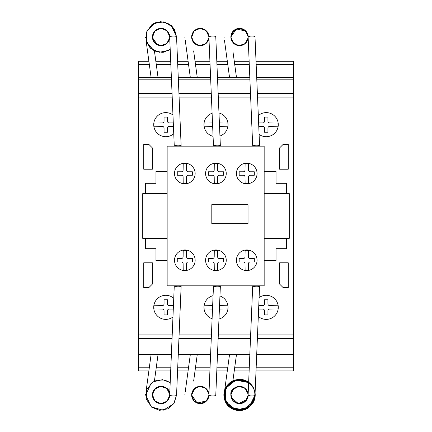 <?xml version="1.0" encoding="UTF-8"?>
<svg xmlns="http://www.w3.org/2000/svg" width="432" height="432" viewBox="0 0 432 432"><rect width="100%" height="100%" fill="white"/><g stroke="black" fill="none" stroke-linecap="round" stroke-linejoin="round"><path stroke-width="0.65" d="M159.586 45.533L153.905 41.845M152.771 39.431L152.426 37.19M152.437 37.465L154.85 30.991L160.769 28.345L166.865 30.548L169.727 36.364M169.301 39.755L168.858 40.835M167.881 42.374L166.876 43.448M164.198 45.09L162.68 45.517M160.407 45.641L158.528 45.279M156.67 44.453L155.579 43.686M153.452 41.089L153.16 40.5M165.467 29.527L165.92 29.813M168.08 31.887L168.577 32.654M169.414 34.619L169.684 35.91M166.698 43.605L166.136 44.042M162.005 45.619L159.775 45.565M157.442 44.858L152.453 37.665L152.431 36.752M152.863 34.285L153.36 33.091M154.332 31.579L156.265 29.808M158.776 28.652L158.155 28.852M160.828 28.345L161.719 28.361M163.782 28.771L164.975 29.263M169.733 36.428L169.749 36.952M152.901 34.177L153.112 33.626M153.722 32.443L154.748 31.099M156.551 29.624L157.129 29.295M158.393 28.771L158.744 28.663M167.422 31.093L167.935 31.698M169.29 39.787L168.421 41.618M167.162 43.178L165.613 44.388M163.987 45.166L161.557 45.652M161.887 45.63L158.398 45.236M153.538 41.256L152.674 39.074M152.458 36.272L152.442 36.466A3.44 0.691 -7.8 0 1 152.464 36.536A3.44 0.691 -7.8 0 1 152.431 36.655L152.437 36.52M152.847 34.339L152.545 35.575M152.885 34.214L153.619 32.611M154.791 31.055L155.569 30.326M156.654 29.56L158.042 28.895M160.688 28.35L163.096 28.577M163.534 28.69L164.014 28.847M167.519 31.196L165.661 29.646M167.891 31.639L168.734 32.929M169.517 34.997L169.63 35.548M152.528 38.335L152.426 37.001L154.823 42.984L160.688 45.657L166.774 43.54L169.711 37.805L169.555 38.837M169.117 40.257L168.053 42.158M167.492 42.838L166.266 43.951M164.938 44.761L163.409 45.349M158.393 45.236L157.939 45.074M156.325 44.237L155.029 43.195M153.943 41.904L153.225 40.635M152.566 38.561L152.507 38.2M152.447 36.353L153.025 33.842M153.085 33.685L153.457 32.902M155.126 30.721L156.719 29.522M158.906 28.62L161.217 28.339M162.972 28.55L165.337 29.452M166.423 30.181L166.86 30.542M168.221 32.087L168.982 33.437M169.56 35.192L169.711 36.202M169.549 38.858L169.42 39.377M168.923 40.7L167.967 42.271M166.59 43.691L165.926 44.188M164.327 45.036L162.999 45.452M161.325 45.662L159.57 45.533M157.275 44.782L156.568 44.393M169.711 36.153L169.749 36.947L167.184 30.85L161.06 28.339L154.953 30.888L152.426 37.001L152.464 36.158M153.689 32.497L154.683 31.174M155.79 30.148L157.086 29.322M164.527 29.052L165.877 29.786M167.405 31.077L168.696 32.864M169.139 40.203L167.346 42.989M166.147 44.037L164.511 44.96M163.193 45.403L161.239 45.662M153.09 40.327L152.55 38.475M152.496 35.91L152.939 34.069M153.797 32.324L154.894 30.942M156.584 29.603L159.111 28.566M161.314 28.345L163.674 28.733M168.75 32.962L169.538 35.095M152.987 33.928L153.306 33.194M153.382 33.043L153.754 32.395M153.986 32.038L154.526 31.347M155.558 30.332L156.368 29.738M166.666 30.375L167 30.672M168.005 31.784L168.431 32.405M208.813 38.659L208.721 39.069M208.521 39.755L208.402 40.095M208.138 40.705L207.932 41.11M207.592 41.693L207.306 42.109M207.004 42.503L206.739 42.811M206.636 42.919L206.188 43.362M204.925 44.334L204.282 44.701M202.835 45.29L202.495 45.387M200.756 45.652L200.416 45.668M198.887 45.549L198.601 45.495M198.272 45.425L197.98 45.349M196.738 44.896L196.366 44.717M196.355 44.712L196.052 44.55M192.067 39.668L191.646 37.19M206.869 31.342L207.619 32.357M208.678 34.765L208.948 36.364M207.101 42.374L206.334 43.227M203.418 45.09L202.176 45.463M199.627 45.641L197.921 45.333M195.89 44.453L194.362 43.308M192.672 41.089L192.38 40.5M191.657 37.465L193.909 31.163L199.519 28.377L205.54 30.1L208.829 35.429M191.824 38.761L191.684 36.158M192.715 32.827L192.467 33.323M193.676 31.428L195.215 29.992M200.048 28.345L200.939 28.361M208.953 36.428L208.969 36.952M191.954 34.722L192.089 34.263M192.85 32.594L193.784 31.298M194.373 30.694L195.89 29.549M204.309 29.317L204.849 29.624M206.642 31.093L207.085 31.606M208.51 39.787L207.787 41.369M206.383 43.178L205.054 44.248M203.207 45.166L200.961 45.641M199.006 45.565L197.618 45.236M192.758 41.256L191.894 39.074M191.678 36.272L191.765 35.575M194.011 31.055L194.611 30.478M195.874 29.56L197.262 28.895M198.855 28.463L198.126 28.62M204.806 29.603L205.988 30.461M206.037 30.505L205.659 30.191M207.112 31.639L207.927 32.881M208.764 35.116L208.85 35.548M191.749 38.335L191.646 37.001L194.044 42.984L199.908 45.657L205.994 43.54L208.931 37.805L208.775 38.837M208.337 40.257L207.274 42.158M206.712 42.838L205.486 43.951M204.158 44.761L202.63 45.349M198.067 45.371L197.154 45.074M195.539 44.237L194.411 43.351M193.163 41.904L192.391 40.522M191.786 38.561L191.727 38.183M191.668 36.369L192.073 34.306M192.305 33.685L192.677 32.902M202.192 28.55L204.476 29.408M207.441 32.087L208.219 33.469M208.78 35.197L208.931 36.202M208.121 40.743L207.041 42.455M205.81 43.691L204.946 44.318M203.375 45.106L202.133 45.473M200.54 45.662L198.79 45.533M196.495 44.782L195.944 44.485M192.861 41.429L192.267 40.23M192.823 32.643L193.903 31.174M195.01 30.148L196.447 29.246M198.191 28.604L199.114 28.42M200.659 28.345L202.316 28.577M203.899 29.117L205.173 29.835M206.626 31.077L207.403 32.027M208.931 36.153L208.969 36.947L206.404 30.85L200.281 28.339L194.173 30.888L191.646 37.001M208.359 40.203L206.204 43.346M205.384 44.026L203.753 44.95M202.414 45.403L200.459 45.662M198.72 45.517L193.12 41.834M192.31 40.327L191.77 38.475M191.716 35.91L192.143 34.112M192.991 32.362L194.098 30.964M195.766 29.624L198.331 28.566M200.534 28.345L202.889 28.733M204.811 29.603L206.739 31.196M207.97 32.962L208.759 35.089M196.403 29.268L196.841 29.063M197.23 28.906L197.78 28.717M244.145 44.334L243.556 44.674M231.212 39.431L230.866 37.19M246.089 31.342L246.839 32.357M247.898 34.765L248.168 36.364M247.741 39.755L247.406 40.603M246.321 42.374L245.5 43.276M242.638 45.09L241.326 45.479M238.847 45.641L237.098 45.317M235.111 44.453L233.582 43.308M231.833 40.986L231.601 40.5M230.877 37.465L233.129 31.163L238.739 28.377L244.76 30.1L248.049 35.429M245.122 43.616L244.253 44.264M245.03 43.691L243.783 44.55M243.761 44.561L242.892 44.987M240.446 45.619L238.216 45.565M235.877 44.858L234.517 44.069M232.249 41.699L232 41.288M231.044 38.761L230.893 37.665M231.433 33.923L232 32.719M232.772 31.579L234.878 29.695M238.075 28.463L240.619 28.409M242.217 28.771L243.427 29.268M243.621 29.371L244.485 29.894M244.604 29.981L245.074 30.348M246.98 32.584L247.865 34.652M248.173 36.428L248.189 36.952M230.888 37.611L230.904 36.158M231.174 34.722L231.309 34.263M232.06 32.611L233.037 31.271M236.833 28.771L237.184 28.663M238.334 28.42L237.789 28.517M243.529 29.317L243.923 29.538M245.862 31.093L246.305 31.606M247.73 39.787L246.796 41.715M245.603 43.178L244.053 44.388M242.428 45.166L239.998 45.652M238.313 45.581L236.839 45.236M234.02 43.686L233.555 43.276M232.384 41.904L231.115 39.074M231.298 34.29L231.876 32.94M233.231 31.055L233.831 30.478M239.458 28.339L237.341 28.62M241.974 28.69L242.654 28.922M244.026 29.603L245.209 30.461M245.257 30.505L244.879 30.191M246.332 31.639L247.234 33.048M247.957 34.997L248.065 35.548M230.969 38.335L230.866 37.001L233.264 42.984L239.128 45.657L245.214 43.54L248.152 37.805L247.995 38.837M247.498 40.392L246.494 42.158M245.932 42.838L244.69 43.956M243.378 44.761L242.298 45.214M240.327 45.63L239.339 45.662M237.211 45.349L236.498 45.117M234.76 44.237L233.734 43.443M231.007 38.561L230.947 38.2M230.888 36.369L230.98 35.586M231.066 35.143L231.293 34.306M231.525 33.685L231.898 32.902M233.453 30.829L235.008 29.614M241.412 28.55L243.778 29.452M246.661 32.087L247.439 33.469M248 35.197L248.076 35.586M248.135 37.962L247.86 39.377M247.304 40.824L246.391 42.287M242.681 45.074L240.818 45.571M239.765 45.662L237.956 45.522M235.715 44.782L235.165 44.485M234.036 43.702L233.696 43.405M231.709 40.732L231.487 40.23M231.352 34.144L231.989 32.729M232.016 32.686L233.123 31.174M234.225 30.148L235.526 29.322M239.771 28.345L241.537 28.577M242.968 29.052L244.318 29.786M245.846 31.077L246.472 31.822M248.146 36.153L248.189 36.947L245.624 30.85L239.501 28.339L233.393 30.888L230.866 37.001L236.417 28.917L245.959 31.196M246.969 41.44L245.268 43.492M244.685 43.967L242.93 44.971M241.634 45.403L239.668 45.662M237.762 45.484L232.27 41.731M231.53 40.327L230.99 38.475M247.19 32.962L248.017 35.262M237.389 28.609L237.001 28.717M248.033 393.341L247.941 392.931M247.358 391.295L247.153 390.89M246.812 390.307L246.526 389.891M246.218 389.497L245.932 389.162M245.857 389.081L245.408 388.633M244.145 387.666L243.178 387.137M239.792 386.338L239.495 386.332M238.108 386.451L237.2 386.651M231.212 392.564L230.866 394.81M230.985 396.425L230.899 395.728M230.915 395.939L231.034 396.7M231.822 398.957L232.027 399.325M232.427 399.956L232.718 400.351M235.624 402.727L236.056 402.932M236.45 403.094L237.001 403.283M231.223 397.462L238.329 403.574L246.839 399.643M247.898 397.229L248.168 395.615M247.741 392.245L247.396 391.37M246.321 389.621L245.317 388.552M242.638 386.91L241.326 386.521M238.847 386.359L236.968 386.721M235.111 387.547L233.437 388.832M231.892 390.911L231.601 391.5M230.877 394.535L233.129 400.837L238.739 403.623L244.76 401.9L248.049 396.565M245.122 388.384L244.253 387.736M243.761 387.439L245.03 388.309M240.446 386.381L238.291 386.424M231.044 393.239L230.893 394.335M231.271 397.624L231.773 398.855M232.772 400.415L234.436 402.003M239.269 403.655L240.16 403.634M246.98 399.411L247.541 398.282M248.173 395.572L248.146 395.847M230.888 394.389L230.904 395.842L230.866 394.994L233.393 401.112L239.501 403.661L245.624 401.15L248.189 395.048M231.174 397.278L231.309 397.732M231.341 397.823L231.552 398.374M232.076 399.411L233.437 401.155M237.551 403.429L235.57 402.7M236.833 403.229L237.184 403.337M238.334 403.574L239.701 403.655M240.008 403.645L241.639 403.396M243.529 402.678L244.075 402.37M244.08 402.365L244.372 402.181M245.862 400.907L246.305 400.394M246.31 400.383L246.532 400.091M247.417 398.574L247.849 397.408M247.914 392.823L246.758 390.22M245.603 388.816L243.945 387.542M242.428 386.834L239.998 386.343M238.345 386.413L236.774 386.786M234.02 388.309L233.431 388.843M231.979 390.744L231.115 392.926M231.298 397.705L232.06 399.384M233.231 400.945L234.009 401.674M236.088 402.948L236.957 403.267M238.577 403.607L240.392 403.618M241.974 403.304L242.654 403.078M245.959 400.799L244.102 402.354M246.332 400.356L247.163 399.092M247.957 397.003L248.038 396.608M230.969 393.665L230.866 394.994L233.264 389.016L239.128 386.343L245.214 388.46L248.152 394.195L247.995 393.163M247.558 391.738L246.494 389.842M246.186 389.453L244.706 388.049M243.891 387.509L242.298 386.786M240.16 386.354L239.528 386.332M234.484 387.952L233.782 388.508M232.384 390.096L231.881 390.928M231.007 393.439L230.958 393.719M230.888 395.631L231.293 397.694M231.525 398.309L233.123 400.826M233.604 401.317L235.256 402.532M237.341 403.38L239.679 403.655M241.412 403.45L243.923 402.462M246.661 399.913L247.439 398.531M248 396.803L248.152 395.798M247.855 392.596L247.72 392.18M247.342 391.252L246.262 389.545M242.768 386.964L241.353 386.527M241.634 386.591L237.784 386.51M235.715 387.218L235.165 387.509M233.906 388.4L233.523 388.751M231.925 390.847L231.568 391.581M234.225 401.846L235.699 402.77M239.879 403.65L241.461 403.439M242.968 402.948L244.318 402.214M245.846 400.923L246.467 400.178M247.579 391.797L246.019 389.254M244.685 388.033L242.962 387.045M237.94 386.478L232.292 390.231M231.466 391.824L230.99 393.525M230.936 396.085L231.352 397.861M232.211 399.638L233.307 401.02M239.755 403.655L242.109 403.267M247.19 399.038L247.979 396.911M208.813 393.341L208.726 392.953M207.592 390.307L207.376 389.983M204.925 387.666L204.298 387.31M200.756 386.343L200.389 386.332M198.887 386.451L197.98 386.651M194.098 388.951L193.817 389.259M192.067 392.332L191.646 394.81M191.765 396.425L191.678 395.728M196.403 402.727L196.835 402.932M197.23 403.094L197.672 403.245M206.869 400.658L207.668 399.562M208.678 397.229L208.948 395.615M208.521 392.245L208.078 391.165M207.101 389.621L206.021 388.481M203.418 386.91L201.895 386.478M199.627 386.359L197.748 386.721M195.89 387.547L194.211 388.843M191.894 392.926L192.38 391.5M191.657 394.535L193.909 400.837L199.519 403.623L205.54 401.9L208.829 396.565M201.226 386.381L199.39 386.381M191.824 393.239L191.684 395.842L191.646 394.994L197.197 403.083L206.739 400.799M192.839 399.384L192.467 398.671M200.048 403.655L202.316 403.423M208.953 395.572L208.931 395.847M191.954 397.278L192.089 397.732M192.121 397.823L192.332 398.374M192.856 399.411L194.216 401.155M195.772 402.376L196.528 402.791M197.613 403.229L197.964 403.337M198.196 403.396L201.172 403.618M200.718 403.65L202.419 403.396M204.309 402.678L205.249 402.111M206.642 400.907L207.155 400.302M208.645 392.645L207.787 390.631M206.383 388.816L205.103 387.779M203.207 386.834L200.961 386.359M194.011 400.945L194.789 401.674M196.868 402.948L197.737 403.267M199.357 403.607L200.426 403.655M201.949 403.499L203.434 403.078M204.806 402.397L205.988 401.539M207.112 400.356L207.943 399.092M208.737 397.003L208.818 396.608M194.816 388.298L191.646 394.994L194.044 389.016L199.908 386.343L205.994 388.46L208.931 394.195L208.775 393.163M208.337 391.738L207.274 389.842M206.712 389.162L205.486 388.049M204.088 387.202L202.7 386.667M201.107 386.37L200.119 386.338M198.288 386.57L197.278 386.878M195.539 387.763L194.411 388.649M193.163 390.096L192.661 390.928M191.786 393.439L191.727 393.795M191.668 395.631L192.073 397.694M192.305 398.309L192.677 399.098M194.389 401.317L196.036 402.532M198.126 403.38L200.48 403.655M202.192 403.45L204.703 402.462M205.654 401.809L206.053 401.479M207.441 399.913L208.219 398.531M208.78 396.803L208.931 395.798M208.143 391.3L207.041 389.545M205.81 388.309L205.146 387.806M203.483 386.937L202.133 386.527M200.545 386.338L198.79 386.467M196.495 387.218L195.944 387.509M192.829 399.362L193.903 400.826M195.01 401.846L196.479 402.77M198.191 403.396L199.114 403.574M203.893 402.883L205.097 402.214M206.626 400.923L207.306 400.108M208.359 391.797L206.172 388.616M204.833 387.607L198.515 386.521L193.174 390.08M192.186 391.981L191.77 393.525M207.97 399.038L208.759 396.911M191.646 394.994L194.173 401.112L200.281 403.661L206.404 401.15L208.969 395.048M152.771 392.564L152.426 394.81M152.474 395.939L152.604 396.743M158.155 403.148L158.452 403.245M152.437 394.535L154.85 401.009L160.769 403.65L166.865 401.452L169.727 395.631M169.301 392.245L168.858 391.165M167.881 389.621L166.72 388.411M164.198 386.91L162.68 386.478M160.407 386.359L158.522 386.721M156.67 387.547L154.953 388.881M153.452 390.911L153.16 391.5M165.467 402.467L165.748 402.3M169.598 396.608L169.668 396.198M169.555 393.163L169.711 394.189L166.892 388.568L161.017 386.332L155.174 388.665L152.453 394.335L152.469 395.842M152.863 397.715L153.414 399.017M154.332 400.415L156.265 402.192M160.828 403.655L161.719 403.634M163.782 403.229L164.975 402.737M169.733 395.572L169.711 395.847M152.901 397.823L153.112 398.374M153.706 399.524L154.996 401.155M156.551 402.376L157.145 402.71M158.393 403.229L158.744 403.337M161.498 403.65L163.334 403.364M165.089 402.678L165.937 402.176M167.422 400.907L167.935 400.302M169.29 392.213L168.318 390.22M167.162 388.816L166.59 388.309M163.987 386.834L161.557 386.343M161.887 386.37L158.398 386.764M155.579 388.309L154.991 388.843M153.479 390.857L152.674 392.926M152.917 392.116L152.464 395.458A3.44 0.691 7.8 0 0 152.431 395.345L152.545 396.425M152.885 397.78L153.619 399.384M154.791 400.945L155.569 401.674M157.631 402.937L158.517 403.267M160.121 403.607L161.951 403.618M163.534 403.304L164.214 403.078M167.519 400.799L166.401 401.841M167.891 400.356L168.707 399.114M169.009 391.495L168.053 389.842M167.492 389.162L166.261 388.044M164.938 387.234L163.458 386.662M158.798 386.64L157.939 386.926M156.325 387.763L155.029 388.805M153.943 390.096L153.333 391.138M152.566 393.439L152.469 394.108M152.453 395.669L152.912 397.861M153.085 398.309L153.608 399.362M155.11 401.269L156.778 402.511M162.972 403.45L165.483 402.462M166.428 401.814L166.844 401.474M168.221 399.913L168.982 398.563M169.56 396.803L169.711 395.798M168.847 391.149L167.821 389.545M164.327 386.964L162.913 386.527M161.293 386.338L159.57 386.467M157.275 387.218L156.724 387.515M155.596 388.298L155.083 388.751M153.209 391.403L153.047 391.77M152.528 393.665L152.426 394.994L154.953 401.112L161.06 403.661L167.184 401.15L169.749 395.048M168.599 390.679L166.784 388.465M166.244 388.033L164.457 387.013M163.193 386.591L161.239 386.332M159.435 386.494L154.1 389.875M153.063 391.738L152.55 393.525M152.496 396.085L152.939 397.931M153.787 399.659L154.91 401.069M156.568 402.386L159.111 403.429M161.314 403.655L163.674 403.267M168.75 399.038L169.538 396.905M169.711 394.195L166.774 388.46L160.688 386.343L154.823 389.016L152.426 394.994M224.127 37.336A3.44 0.691 -7.8 0 0 224.084 37.465L224.149 37.946M224.456 40.203L229.538 77.468M230.904 36.536L231.358 39.884M232.859 50.89L236.482 77.468M184.907 394.664A3.44 0.691 7.8 0 1 184.864 394.529L184.928 394.043M185.236 391.792L190.285 354.758L178.259 354.758L210.589 354.758L197.23 354.758L193.639 381.105M191.651 395.345A3.44 0.691 7.8 0 1 191.684 395.458L192.137 392.116M224.127 394.664A3.44 0.691 7.8 0 1 224.084 394.529L224.149 394.054M224.456 391.797L229.505 354.758L217.48 354.758L249.809 354.758L236.45 354.758L232.859 381.105M230.872 395.345A3.44 0.691 7.8 0 1 230.904 395.458L231.358 392.116M145.687 394.664A3.44 0.691 7.8 0 1 145.643 394.529L145.708 394.049M146.016 391.792L151.065 354.758L138.591 354.758L138.591 370.931L148.862 370.931M154.418 381.105L158.009 354.758L171.369 354.758L138.591 354.758L138.591 61.295L148.894 61.295L138.591 61.295M184.907 37.336A3.44 0.691 -7.8 0 0 184.864 37.465L184.928 37.946M185.242 40.219L190.318 77.468M191.684 36.536L192.137 39.884M193.639 50.89L197.262 77.468M145.687 37.336A3.44 0.691 -7.8 0 0 145.643 37.465L145.708 37.951M146.021 40.219L151.097 77.468M152.464 36.536L152.917 39.884M154.418 50.89L158.042 77.468M252.758 146.151A3.44 0.95 -2.4 0 1 256.408 145.211A3.44 0.95 -2.4 0 1 259.589 146.027L254.999 36.86A3.44 0.95 -2.4 0 0 251.521 36.056A3.44 0.95 -2.4 0 0 248.125 37.147L252.704 146.151M213.538 146.151A3.44 0.95 -2.4 0 1 217.188 145.211A3.44 0.95 -2.4 0 1 220.369 146.027L215.779 36.86A3.44 0.95 -2.4 0 0 212.301 36.056A3.44 0.95 -2.4 0 0 208.904 37.147L213.484 146.151M174.317 146.151A3.44 0.95 -2.4 0 1 177.968 145.211A3.44 0.95 -2.4 0 1 181.148 146.027L176.558 36.86A3.44 0.95 -2.4 0 0 173.081 36.056A3.44 0.95 -2.4 0 0 169.684 37.147L174.269 146.151M252.747 285.827A3.44 0.95 2.4 0 0 256.37 286.783A3.44 0.95 2.4 0 0 259.589 285.973L254.999 395.14A3.44 0.95 2.4 0 1 251.521 395.944A3.44 0.95 2.4 0 1 248.125 394.853L252.709 285.827M213.527 285.827A3.44 0.95 2.4 0 0 217.15 286.783A3.44 0.95 2.4 0 0 220.369 285.973L215.779 395.14A3.44 0.95 2.4 0 1 212.301 395.944A3.44 0.95 2.4 0 1 208.904 394.853L213.489 285.827M174.307 285.827A3.44 0.95 2.4 0 0 177.93 286.783A3.44 0.95 2.4 0 0 181.148 285.973L176.558 395.14A3.44 0.95 2.4 0 1 173.081 395.944A3.44 0.95 2.4 0 1 169.684 394.853L174.269 285.827M184.831 270.572A10.319 10.319 0 0 1 174.512 260.253A10.319 10.319 0 0 1 184.831 249.934A10.319 10.319 0 0 1 195.151 260.253A10.319 10.319 0 0 1 184.831 270.572M215.924 270.572A10.319 10.319 0 0 1 205.6 260.253A10.319 10.319 0 0 1 215.924 249.934A10.319 10.319 0 0 1 226.244 260.253A10.319 10.319 0 0 1 215.924 270.572M246.742 270.572A10.319 10.319 0 0 1 236.423 260.253A10.319 10.319 0 0 1 246.742 249.934A10.319 10.319 0 0 1 257.062 260.253A10.319 10.319 0 0 1 246.742 270.572M184.831 183.832A10.319 10.319 0 0 1 174.512 173.513A10.319 10.319 0 0 1 184.831 163.188A10.319 10.319 0 0 1 195.151 173.513A10.319 10.319 0 0 1 184.831 183.832M215.924 183.832A10.319 10.319 0 0 1 205.6 173.513A10.319 10.319 0 0 1 215.924 163.188A10.319 10.319 0 0 1 226.244 173.513A10.319 10.319 0 0 1 215.924 183.832M246.742 183.832A10.319 10.319 0 0 1 236.423 173.513A10.319 10.319 0 0 1 246.742 163.188A10.319 10.319 0 0 1 257.062 173.513A10.319 10.319 0 0 1 246.742 183.832M246.742 163.528L245.106 163.863L245.02 170.073A1.717 1.717 0 0 1 243.302 171.79L239.171 171.79L239.171 175.23L243.313 175.23A1.717 1.717 0 0 1 245.02 176.947L245.106 183.163L246.742 183.497L248.378 183.163L248.465 176.947A1.717 1.717 0 0 1 250.182 175.23L254.313 175.23L254.313 171.79L250.177 171.79A1.717 1.717 0 0 1 248.465 170.073L248.378 163.863L246.742 163.528M215.924 163.528L214.288 163.863L214.202 170.073A1.717 1.717 0 0 1 212.479 171.79L208.354 171.79L208.354 175.23L212.49 175.23A1.717 1.717 0 0 1 214.202 176.947L214.288 183.163L215.924 183.497L217.555 183.163L217.642 176.947A1.717 1.717 0 0 1 219.364 175.23L223.49 175.23L223.49 171.79L219.353 171.79A1.717 1.717 0 0 1 217.642 170.073L217.555 163.863L215.924 163.528M184.831 163.528L183.195 163.863L183.109 170.073A1.717 1.717 0 0 1 181.391 171.79L177.26 171.79L177.26 175.23L181.397 175.23A1.717 1.717 0 0 1 183.109 176.947L183.195 183.163L184.831 183.497L186.467 183.163L186.554 176.947A1.717 1.717 0 0 1 188.271 175.23L192.402 175.23L192.402 171.79L188.26 171.79A1.717 1.717 0 0 1 186.554 170.073L186.467 163.863L184.831 163.528M246.742 250.268L245.106 250.603L245.02 256.819A1.717 1.717 0 0 1 243.302 258.53L239.171 258.53L239.171 261.976L243.313 261.976A1.717 1.717 0 0 1 245.02 263.687L245.106 269.903L246.742 270.238L248.378 269.903L248.465 263.687A1.717 1.717 0 0 1 250.182 261.976L254.313 261.976L254.313 258.53L250.177 258.53A1.717 1.717 0 0 1 248.465 256.813L248.378 250.603L246.742 250.268M215.924 250.268L214.288 250.603L214.202 256.819A1.717 1.717 0 0 1 212.479 258.53L208.354 258.53L208.354 261.976L212.49 261.976A1.717 1.717 0 0 1 214.202 263.687L214.288 269.903L215.924 270.238L217.555 269.903L217.642 263.687A1.717 1.717 0 0 1 219.364 261.976L223.49 261.976L223.49 258.53L219.353 258.53A1.717 1.717 0 0 1 217.642 256.813L217.555 250.603L215.924 250.268M184.831 250.268L183.195 250.603L183.109 256.819A1.717 1.717 0 0 1 181.391 258.53L177.26 258.53L177.26 261.976L181.397 261.976A1.717 1.717 0 0 1 183.109 263.687L183.195 269.903L184.831 270.238L186.467 269.903L186.554 263.687A1.717 1.717 0 0 1 188.271 261.976L192.402 261.976L192.402 258.53L188.26 258.53A1.717 1.717 0 0 1 186.554 256.813L186.467 250.603L184.831 250.268M211.804 204.671L248.027 204.671L248.027 223.625L211.804 223.625L211.804 204.671M167.146 146.151L167.146 285.827L264.163 285.827L264.163 146.151L167.146 146.151M264.163 193.639L286.357 193.639L286.357 183.319L276.032 183.319L276.032 171.277L264.163 171.277M264.163 260.723L276.032 260.723L276.032 248.686L286.357 248.686L286.357 238.361L264.163 238.361L289.278 238.351L289.278 193.622L264.163 193.622M167.146 260.723L155.968 260.723L155.968 248.686L145.649 248.686L145.649 238.361L167.146 238.361L142.722 238.361L142.722 193.639L167.146 193.639L145.649 193.639L145.649 183.319L155.968 183.319L155.968 171.277L167.146 171.277M173.291 309.058L169.209 309.058A1.717 1.717 0 0 0 167.492 310.786L167.492 314.906L164.047 314.906L164.047 310.781A1.717 1.717 0 0 0 162.329 309.064L153.83 308.912A12.042 12.042 0 0 0 172.957 317.002A12.042 12.042 0 0 1 153.83 308.912A12.042 12.042 0 0 1 173.745 298.318M212.107 318.735A12.042 12.042 0 0 1 213.073 295.661M212.657 305.618A1.717 1.717 0 0 1 212.56 305.618L204.061 305.77A12.042 12.042 0 0 0 204.061 308.912L212.512 309.064M259.097 297.637A12.042 12.042 0 0 1 278.17 305.77A12.042 12.042 0 0 1 258.309 316.413M258.309 115.587A12.042 12.042 0 0 1 278.17 123.088A12.042 12.042 0 0 1 259.097 134.363M213.073 136.339A12.042 12.042 0 0 1 212.107 113.265M212.512 122.936L204.061 123.088A12.042 12.042 0 0 0 204.061 126.23L212.56 126.382A1.717 1.717 0 0 1 212.657 126.382M173.745 133.682A12.042 12.042 0 0 1 153.727 124.659A12.042 12.042 0 0 1 172.957 114.998M173.291 122.936L169.209 122.936A1.717 1.717 0 0 1 167.492 121.219L167.492 117.088L164.047 117.088L164.047 121.219A1.717 1.717 0 0 1 162.329 122.936L153.83 123.088A12.042 12.042 0 0 0 153.83 126.23L162.329 126.382A1.717 1.717 0 0 1 164.047 128.099L164.047 132.224L167.492 132.224L167.492 128.099A1.717 1.717 0 0 1 169.209 126.382L173.437 126.376M218.981 112.99A12.042 12.042 0 0 1 227.939 123.088L219.44 122.936A1.717 1.717 0 0 1 219.397 122.936M219.542 126.376L227.939 126.23M227.939 123.088A12.042 12.042 0 0 1 219.947 136.031M278.17 123.088L269.671 122.936A1.717 1.717 0 0 1 267.948 121.219L267.948 117.088L264.508 117.088L264.508 121.219A1.717 1.717 0 0 1 262.791 122.936L258.617 122.936M258.763 126.376L262.786 126.382A1.717 1.717 0 0 1 264.508 128.099L264.508 132.224L267.948 132.224L267.948 128.099A1.717 1.717 0 0 1 269.671 126.382L278.17 126.23M278.17 305.77L269.671 305.618A1.717 1.717 0 0 1 267.948 303.901L267.948 299.776L264.508 299.776L264.508 303.901A1.717 1.717 0 0 1 262.791 305.618L258.763 305.618M258.617 309.064L262.786 309.064A1.717 1.717 0 0 1 264.508 310.781L264.508 314.906L267.948 314.906L267.948 310.786A1.717 1.717 0 0 1 269.671 309.064L278.17 308.912M219.947 295.963A12.042 12.042 0 0 1 227.939 305.77L219.542 305.618M219.397 309.064A1.717 1.717 0 0 1 219.44 309.064L227.939 308.912M227.939 305.77A12.042 12.042 0 0 1 218.981 319.01M153.83 305.77L162.329 305.618A1.717 1.717 0 0 0 164.047 303.901L164.047 299.776L167.492 299.776L167.492 303.901A1.717 1.717 0 0 0 169.209 305.618L173.437 305.618M293.409 61.295L256.025 61.295L293.409 61.295L293.409 64.438L256.16 64.438M249.14 61.295L234.279 61.295L249.14 61.295M227.335 61.295L216.805 61.295L227.335 61.295M209.92 61.295L195.059 61.295L209.92 61.295M188.114 61.295L177.59 61.295L188.114 61.295M170.699 61.295L155.839 61.295L170.699 61.295M256.019 370.931L293.409 370.931L256.019 370.931L293.409 370.931L293.409 64.438M293.409 77.468L256.705 77.468L293.409 77.468M249.82 77.468L217.485 77.468L249.82 77.468M210.6 77.468L178.265 77.468L210.6 77.468M171.38 77.468L138.591 77.468L171.38 77.468M293.409 77.927L256.727 77.927M249.842 77.927L217.507 77.927M210.622 77.927L178.286 77.927M171.401 77.927L138.591 77.927M293.409 79.186L256.781 79.186M249.89 79.186L217.561 79.186M210.67 79.186L178.34 79.186M171.45 79.186L138.591 79.186M293.409 93.636L257.386 93.636L293.409 93.636M250.501 93.636L218.165 93.636L250.501 93.636M211.28 93.636L178.945 93.636L211.28 93.636M172.06 93.636L138.591 93.636L172.06 93.636M293.409 334.924L257.531 334.924M250.646 334.924L218.311 334.924M211.426 334.924L179.091 334.924M172.206 334.924L138.591 334.924M293.409 338.591L257.375 338.591L293.409 338.591M250.49 338.591L218.155 338.591L250.49 338.591M211.27 338.591L178.934 338.591L211.27 338.591M172.049 338.591L138.591 338.591L172.049 338.591M293.409 353.041L256.77 353.041M249.885 353.041L217.55 353.041M210.665 353.041L178.33 353.041M171.445 353.041L138.591 353.041M293.409 354.299L256.716 354.299M249.831 354.299L217.496 354.299M210.611 354.299L178.276 354.299M171.391 354.299L138.591 354.299M293.409 354.758L256.7 354.758M249.129 370.931L234.247 370.931M227.302 370.931L216.799 370.931M209.909 370.931L195.026 370.931M188.082 370.931L177.579 370.931M170.689 370.931L155.806 370.931M288.247 144.439L288.247 169.209L279.644 169.209L279.644 147.879L283.084 144.439L288.247 144.439M279.644 262.791L288.247 262.791L288.247 287.555L283.084 287.555L279.644 284.121L279.644 262.791M152.35 147.879L152.35 169.209L143.753 169.209L143.753 144.439L148.91 144.439L152.35 147.879M143.753 262.791L152.35 262.791L152.35 284.121L148.91 287.555L143.753 287.555L143.753 262.791M249.275 64.438L234.706 64.438M227.761 64.438L216.94 64.438M210.055 64.438L195.485 64.438M188.541 64.438L177.719 64.438M170.834 64.438L156.265 64.438M149.321 64.438L138.591 64.438M293.409 97.076L257.531 97.076M250.646 97.076L218.311 97.076M211.426 97.076L179.091 97.076M172.206 97.076L138.591 97.076M249.809 354.758L217.48 354.758M210.589 354.758L178.259 354.758M171.369 354.758L138.591 354.758M293.409 367.778L256.149 367.778M249.264 367.778L234.679 367.778M227.734 367.778L216.929 367.778M210.044 367.778L195.458 367.778M188.514 367.778L177.709 367.778M170.824 367.778L156.238 367.778M149.294 367.778L138.591 367.778M176.494 36.682L172.832 27.032L163.939 21.865L153.792 23.436L146.864 31.082L146.605 42.255L153.976 50.668L162.265 52.364L170.203 49.426L168.626 50.436L159.251 52.299L150.584 48.276L145.962 39.922L147.155 30.429L155.822 22.523L163.928 21.859L171.239 25.418L176.494 36.682L174.533 29.479L169.42 24.046L160.52 21.605L151.837 24.683L146.464 32.162L146.318 41.386L150.007 47.709L156.249 51.629L163.512 52.218L170.203 49.426M169.749 37.001C168.529 30.029 164.484 27.383 157.61 29.068C155.066 30.251 153.425 32.195 152.685 34.9C151.94 38.588 153.031 41.618 155.957 43.983C162.594 47.169 167.157 45.295 169.641 38.356M208.969 37.001C207.76 30.051 203.726 27.4 196.873 29.052C193.471 30.71 191.727 33.437 191.646 37.228C191.851 40.586 193.428 43.087 196.382 44.723C202.678 46.796 206.842 44.674 208.861 38.356M248.189 37.001C246.98 30.051 242.946 27.4 236.093 29.052L231.995 32.724C229.802 37.746 231.007 41.747 235.613 44.728C241.909 46.791 246.067 44.669 248.081 38.356M230.872 36.623L230.92 36.018M231.007 35.456L231.217 34.565M232.043 32.638L232.259 32.287M232.443 32.022L232.697 31.676M233.28 31.007L233.631 30.656M233.712 30.58L234.63 29.857M240.127 28.361L241.105 28.485M241.391 28.544L242.206 28.766M242.595 28.901L243.502 29.306M245.111 30.38L245.97 31.212M246.542 31.914L246.85 32.378M247.552 33.734L247.693 34.106M248.184 36.617L248.189 36.947M241.79 45.365L240.489 45.614M240.354 45.625L239.836 45.662M254.934 394.994C254.486 402.473 250.722 407.419 243.643 409.844C234.176 412.846 223.565 404.617 224.127 394.702C223.533 376.547 252.731 374.436 254.729 392.51C258.503 412.139 227.021 416.896 224.462 398.207C223.371 391.619 225.488 386.311 230.818 382.288C239.247 375.835 253.352 381.699 254.664 392.121C257.213 402.257 246.467 412.868 236.12 410.022C225.358 408.154 220.288 393.293 227.491 385.382C233.642 376.623 249.178 378.243 253.422 388.336C260.015 400.372 245.705 415.26 233.415 409.136C221.794 404.779 221.044 386.716 232.249 381.418C241.812 375.716 255.334 383.713 254.934 394.87C255.377 404.795 244.679 412.906 235.251 409.795C229.581 407.943 225.995 404.125 224.489 398.353C219.672 381.008 247.104 371.925 253.589 388.708C261.749 404.665 236.839 419.078 227.086 404.082C216.248 390.868 235.597 371.677 248.74 382.649C260.555 390.496 253.93 410.978 239.738 410.4C227.723 411.161 219.515 395.777 226.876 386.213C236.482 370.769 261.916 385.225 253.557 401.36C247.579 410.816 239.749 412.744 230.056 407.144C222.026 401.35 222.286 387.963 230.542 382.482C239.101 377.627 246.44 379.053 252.553 386.77C258.649 395.582 252.445 409.099 241.796 410.238C234.095 410.881 228.571 407.716 225.234 400.739C218.155 385.646 240.592 371.693 250.997 384.712C259.238 393.061 253.622 408.904 241.963 410.206C237.665 410.827 233.761 409.855 230.256 407.3C226.287 404.158 224.24 400.059 224.122 394.999L225.742 401.868L230.256 407.3L241.963 410.206L251.154 405.108L254.929 395.318L251.095 405.173L241.796 410.238L231.871 408.364L225.234 400.739L224.662 390.965L230.078 382.828L239.285 379.593L248.643 382.574L239.609 379.593L230.542 382.482L225.887 387.833L224.122 394.697L225.617 401.62L230.056 407.144L243.216 409.957L253.557 401.36L254.929 395.318L250.403 405.913L239.738 410.4L231.687 408.256L225.931 402.241L224.149 394.097L226.876 386.213L237.028 379.793L248.643 382.574L235.526 380.117L225.542 388.535L225.677 401.738L236.12 410.022L249.086 407.079L254.929 395.318L251.127 405.135L241.904 410.216L230.791 407.684L224.462 398.207L225.223 389.281L230.818 382.288L239.717 379.593L248.643 382.574L240.878 379.647L232.745 381.164L226.525 386.737L224.127 394.702L225.634 401.641L230.083 407.171L236.547 410.108L243.643 409.844L251.689 404.449L254.929 395.318M248.189 394.994C246.98 401.949 242.941 404.6 236.088 402.948C232.648 401.258 230.909 398.498 230.872 394.67C229.657 386.17 245.716 382.185 248.081 393.644M208.969 394.994C207.76 401.949 203.72 404.6 196.868 402.948C193.428 401.258 191.689 398.498 191.651 394.67C192.553 388.924 195.912 386.186 201.722 386.451C205.648 387.315 208.024 389.713 208.861 393.644M156.6 380.257L151.124 383.249L145.681 395.134L151.33 406.912L163.183 410.26L173.696 403.85L176.488 395.318L174.085 403.267L167.881 408.823L159.559 410.324L151.74 407.241L146.248 399.13L146.75 389.362L153.014 381.872L162.562 379.658L170.203 382.574L164.689 380.014L156.935 380.16M169.749 394.994C168.534 401.96 164.495 404.606 157.631 402.937C155.088 401.765 153.441 399.827 152.69 397.127C150.239 384.118 169.344 383.378 169.641 393.644"/></g></svg>
